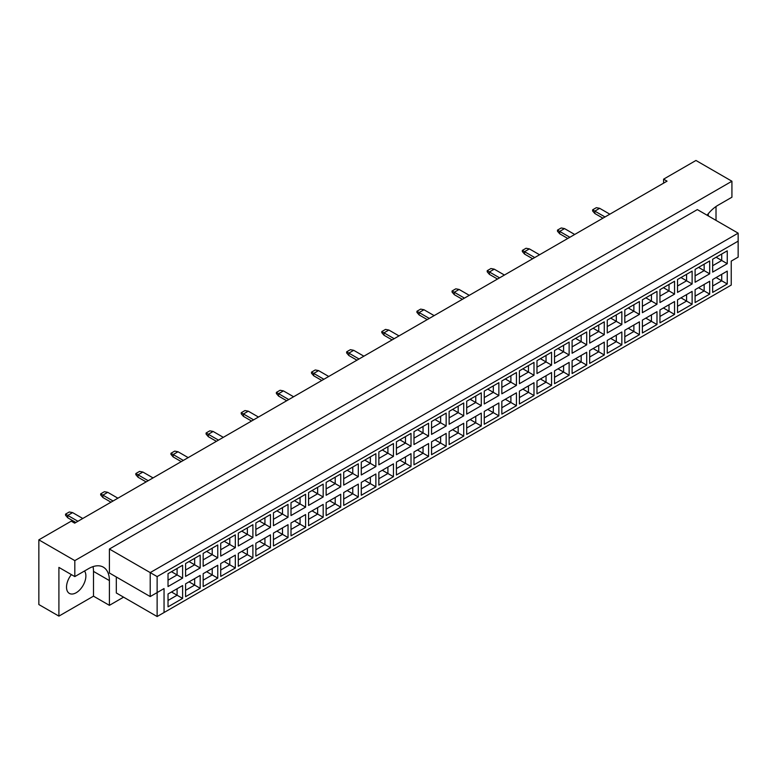 <?xml version="1.0" encoding="UTF-8"?>
<svg xmlns="http://www.w3.org/2000/svg" width="777" height="777" viewBox="0 0 777 777"><rect width="100%" height="100%" fill="white"/><g stroke="black" fill="none" stroke-linecap="round" stroke-linejoin="round"><path stroke-width="1.17" d="M71.397 574.611A13.695 7.906 120 0 0 69.357 593.405A13.695 7.906 120 0 0 76.204 592.725A13.695 7.906 120 0 0 84.625 582.187A13.695 7.906 120 0 0 84.508 570.998M708.1 213.928A13.695 7.906 -60 0 1 708.391 215.977M707.08 215.219A29.341 16.939 120 0 1 718.094 205.196L731.924 197.212L731.924 181.235L695.959 160.47L663.587 179.166L663.587 183.158M663.587 179.166L667.045 181.158L74.679 523.154L71.222 521.163L38.85 539.85L38.85 604.545L58.906 616.122L93.493 596.163L93.493 571.396A29.341 16.939 120 0 0 93.026 566.618M731.924 181.235L74.815 560.615L74.815 576.592L58.906 567.404L58.906 616.122M716.015 220.377L716.015 206.517M93.493 596.163L109.402 605.341L109.402 580.584A29.341 16.939 120 0 0 103.322 567.152A29.341 16.939 120 0 0 88.656 568.609L74.815 576.592M109.402 605.341L123.582 597.154M116.317 576.99L116.317 592.968L157.129 616.53L157.129 592.569L164.044 588.568L164.044 612.529L731.235 285.072L731.235 261.111L738.15 257.119L738.15 241.142L157.129 576.592L157.129 592.569L150.214 596.561L109.402 572.999L109.402 549.038L697.338 209.596L738.15 233.158L150.214 572.6L109.402 549.038M74.815 560.615L38.85 539.85M150.214 596.561L150.214 572.6L157.129 576.592M182.614 578.127L168.026 586.557L168.026 573.698L182.614 565.267L182.614 578.127L177.088 574.931L177.088 568.463L182.614 565.267M182.614 598.416L168.026 606.837L168.026 593.987L182.614 585.557L182.614 598.416L177.088 595.221L177.088 588.752L182.614 585.557M200.184 567.987L185.596 576.408L185.596 563.548L200.184 555.128L200.184 567.987L194.658 564.792L194.658 558.323L200.184 555.128M200.184 588.276L185.596 596.697L185.596 583.838L200.184 575.417L200.184 588.276L194.658 585.081L194.658 578.612L200.184 575.417M217.754 557.837L203.166 566.268L203.166 553.409L217.754 544.978L217.754 557.837L212.218 554.652L212.218 548.173L217.754 544.978M217.754 578.127L203.166 586.557L203.166 573.698L217.754 565.267L217.754 578.127L212.218 574.931L212.218 568.463L217.754 565.267M235.324 547.698L220.726 556.128L220.726 543.269L235.324 534.838L235.324 547.698L229.788 544.502L229.788 538.034L235.324 534.838M235.324 567.987L220.726 576.408L220.726 563.548L235.324 555.128L235.324 567.987L229.788 564.792L229.788 558.323L235.324 555.128M252.894 537.558L238.296 545.978L238.296 533.119L252.894 524.698L252.894 537.558L247.358 534.362L247.358 527.894L252.894 524.698M252.894 557.837L238.296 566.268L238.296 553.409L252.894 544.988L252.894 557.837L247.358 554.652L247.358 548.173L252.894 544.988M270.464 527.408L255.866 535.839L255.866 522.979L270.464 514.549L270.464 527.408L264.928 524.213L264.928 517.744L270.464 514.549M270.464 547.698L255.866 556.128L255.866 543.269L270.464 534.838L270.464 547.698L264.928 544.502L264.928 538.034L270.464 534.838M288.034 517.268L273.436 525.699L273.436 512.839L288.034 504.409L288.034 517.268L282.498 514.073L282.498 507.604L288.034 504.409M288.034 537.558L273.436 545.978L273.436 533.119L288.034 524.698L288.034 537.558L282.498 534.362L282.498 527.894L288.034 524.698M305.604 507.128L291.006 515.549L291.006 502.69L305.604 494.269L305.604 507.128L300.068 503.933L300.068 497.465L305.604 494.269M305.604 527.408L291.006 535.839L291.006 522.979L305.604 514.549L305.604 527.408L300.068 524.213L300.068 517.744L305.604 514.549M323.174 496.979L308.576 505.409L308.576 492.55L323.174 484.12L323.174 496.979L317.638 493.783L317.638 487.315L323.174 484.12M323.174 517.268L308.576 525.699L308.576 512.839L323.174 504.409L323.174 517.268L317.638 514.073L317.638 507.604L323.174 504.409M340.734 486.839L326.146 495.27L326.146 482.41L340.734 473.98L340.734 486.839L335.208 483.644L335.208 477.175L340.734 473.98M340.734 507.128L326.146 515.549L326.146 502.69L340.734 494.269L340.734 507.128L335.208 503.933L335.208 497.465L340.734 494.269M358.304 476.699L343.716 485.12L343.716 472.261L358.304 463.84L358.304 476.699L352.777 473.504L352.777 467.035L358.304 463.84M358.304 496.979L343.716 505.409L343.716 492.55L358.304 484.12L358.304 496.979L352.777 493.783L352.777 487.315L358.304 484.12M375.874 466.55L361.286 474.98L361.286 462.121L375.874 453.69L375.874 466.55L370.347 463.354L370.347 456.886L375.874 453.69M375.874 486.839L361.286 495.27L361.286 482.41L375.874 473.98L375.874 486.839L370.347 483.644L370.347 477.175L375.874 473.98M393.444 456.41L378.855 464.831L378.855 451.971L393.444 443.55L393.444 456.41L387.908 453.214L387.908 446.746L393.444 443.55M393.444 476.699L378.855 485.12L378.855 472.261L393.444 463.84L393.444 476.699L387.908 473.504L387.908 467.035L393.444 463.84M411.014 446.27L396.416 454.691L396.416 441.831L411.014 433.411L411.014 446.27L405.477 443.075L405.477 436.596L411.014 433.411M411.014 466.55L396.416 474.98L396.416 462.121L411.014 453.69L411.014 466.55L405.477 463.354L405.477 456.886L411.014 453.69M428.583 436.12L413.986 444.551L413.986 431.691L428.583 423.261L428.583 436.12L423.047 432.925L423.047 426.456L428.583 423.261M428.583 456.41L413.986 464.831L413.986 451.971L428.583 443.55L428.583 456.41L423.047 453.214L423.047 446.746L428.583 443.55M446.153 425.981L431.556 434.401L431.556 421.542L446.153 413.121L446.153 425.981L440.617 422.785L440.617 416.317L446.153 413.121M446.153 446.27L431.556 454.691L431.556 441.831L446.153 433.411L446.153 446.27L440.617 443.075L440.617 436.606L446.153 433.411M463.723 415.831L449.125 424.261L449.125 411.402L463.723 402.972L463.723 415.831L458.187 412.636L458.187 406.167L463.723 402.972M463.723 436.12L449.125 444.551L449.125 431.691L463.723 423.261L463.723 436.12L458.187 432.925L458.187 426.456L463.723 423.261M481.293 405.691L466.695 414.122L466.695 401.262L481.293 392.832L481.293 405.691L475.757 402.496L475.757 396.027L481.293 392.832M481.293 425.981L466.695 434.401L466.695 421.542L481.293 413.121L481.293 425.981L475.757 422.785L475.757 416.317L481.293 413.121M498.863 395.551L484.265 403.972L484.265 391.113L498.863 382.692L498.863 395.551L493.327 392.356L493.327 385.887L498.863 382.692M498.863 415.831L484.265 424.261L484.265 411.402L498.863 402.972L498.863 415.831L493.327 412.645L493.327 406.167L498.863 402.972M516.433 385.402L501.835 393.832L501.835 380.973L516.433 372.542L516.433 385.402L510.897 382.206L510.897 375.738L516.433 372.542M516.433 405.691L501.835 414.122L501.835 401.262L516.433 392.832L516.433 405.691L510.897 402.496L510.897 396.027L516.433 392.832M533.993 375.262L519.405 383.692L519.405 370.833L533.993 362.403L533.993 375.262L528.467 372.066L528.467 365.598L533.993 362.403M533.993 395.551L519.405 403.972L519.405 391.113L533.993 382.692L533.993 395.551L528.467 392.356L528.467 385.887L533.993 382.692M551.563 365.122L536.975 373.543L536.975 360.683L551.563 352.263L551.563 365.122L546.037 361.927L546.037 355.458L551.563 352.263M551.563 385.402L536.975 393.832L536.975 380.973L551.563 372.542L551.563 385.402L546.037 382.206L546.037 375.738L551.563 372.542M569.133 354.972L554.545 363.403L554.545 350.544L569.133 342.113L569.133 354.972L563.597 351.777L563.597 345.309L569.133 342.113M569.133 375.262L554.545 383.692L554.545 370.833L569.133 362.403L569.133 375.262L563.597 372.066L563.597 365.598L569.133 362.403M586.703 344.833L572.105 353.253L572.105 340.394L586.703 331.973L586.703 344.833L581.167 341.637L581.167 335.169L586.703 331.973M586.703 365.122L572.105 373.543L572.105 360.683L586.703 352.263L586.703 365.122L581.167 361.927L581.167 355.458L586.703 352.263M604.273 334.693L589.675 343.113L589.675 330.254L604.273 321.833L604.273 334.693L598.737 331.497L598.737 325.029L604.273 321.833M604.273 354.972L589.675 363.403L589.675 350.544L604.273 342.113L604.273 354.972L598.737 351.777L598.737 345.309L604.273 342.113M621.843 324.543L607.245 332.974L607.245 320.114L621.843 311.684L621.843 324.543L616.307 321.348L616.307 314.879L621.843 311.684M621.843 344.833L607.245 353.253L607.245 340.404L621.843 331.973L621.843 344.833L616.307 341.637L616.307 335.169L621.843 331.973M639.413 314.403L624.815 322.824L624.815 309.965L639.413 301.544L639.413 314.403L633.877 311.208L633.877 304.739L639.413 301.544M639.413 334.693L624.815 343.113L624.815 330.254L639.413 321.833L639.413 334.693L633.877 331.497L633.877 325.029L639.413 321.833M656.983 304.254L642.385 312.684L642.385 299.825L656.983 291.394L656.983 304.254L651.447 301.068L651.447 294.59L656.983 291.394M656.983 324.543L642.385 332.974L642.385 320.114L656.983 311.684L656.983 324.543L651.447 321.348L651.447 314.879L656.983 311.684M674.553 294.114L659.955 302.544L659.955 289.685L674.553 281.255L674.553 294.114L669.016 290.919L669.016 284.45L674.553 281.255M674.553 314.403L659.955 322.824L659.955 309.965L674.553 301.544L674.553 314.403L669.016 311.208L669.016 304.739L674.553 301.544M692.122 283.974L677.525 292.395L677.525 279.535L692.122 271.115L692.122 283.974L686.586 280.779L686.586 274.31L692.122 271.115M692.122 304.254L677.525 312.684L677.525 299.825L692.122 291.404L692.122 304.254L686.586 301.068L686.586 294.59L692.122 291.404M709.683 273.825L695.094 282.255L695.094 269.396L709.683 260.965L709.683 273.825L704.156 270.629L704.156 264.161L709.683 260.965M709.683 294.114L695.094 302.544L695.094 289.685L709.683 281.255L709.683 294.114L704.156 290.919L704.156 284.45L709.683 281.255M727.253 263.685L712.664 272.115L712.664 259.256L727.253 250.825L727.253 263.685L721.726 260.489L721.726 254.021L727.253 250.825M727.253 283.974L712.664 292.395L712.664 279.535L727.253 271.115L727.253 283.974L721.726 280.779L721.726 274.31L727.253 271.115M716.122 277.544L721.726 280.779L712.664 286.004M716.122 257.255L721.726 260.489L712.664 265.724M698.552 287.684L704.156 290.919L695.094 296.154M698.552 267.395L704.156 270.629L695.094 275.864M680.982 297.834L686.586 301.068L677.525 306.293M680.982 277.544L686.586 280.779L677.525 286.004M663.412 307.974L669.016 311.208L659.955 316.443M663.412 287.684L669.016 290.919L659.955 296.154M645.842 318.114L651.447 321.348L642.385 326.583M645.842 297.824L651.447 301.068L642.385 306.293M628.272 328.263L633.877 331.497L624.815 336.723M628.272 307.974L633.877 311.208L624.815 316.443M610.703 338.403L616.307 341.637L607.245 346.872M610.703 318.114L616.307 321.348L607.245 326.583M593.133 348.543L598.737 351.777L589.675 357.012M593.133 328.263L598.737 331.497L589.675 336.723M575.572 358.692L581.167 361.927L572.105 367.152M575.572 338.403L581.167 341.637L572.105 346.872M558.003 368.832L563.597 372.066L554.545 377.301M558.003 348.543L563.597 351.777L554.545 357.012M540.433 378.972L546.037 382.206L536.975 387.441M540.433 358.692L546.037 361.927L536.975 367.152M522.863 389.122L528.467 392.356L519.405 397.581M522.863 368.832L528.467 372.066L519.405 377.301M505.293 399.261L510.897 402.496L501.835 407.731M505.293 378.972L510.897 382.206L501.835 387.441M487.723 409.401L493.327 412.645L484.265 417.871M487.723 389.122L493.327 392.356L484.265 397.581M470.153 419.551L475.757 422.785L466.695 428.02M470.153 399.261L475.757 402.496L466.695 407.731M452.583 429.691L458.187 432.925L449.125 438.16M452.583 409.401L458.187 412.636L449.125 417.871M435.013 439.84L440.617 443.075L431.556 448.3M435.013 419.551L440.617 422.785L431.556 428.01M417.443 449.98L423.047 453.214L413.986 458.449M417.443 429.691L423.047 432.925L413.986 438.16M399.883 460.12L405.477 463.354L396.416 468.589M399.883 439.84L405.477 443.075L396.416 448.3M382.313 470.27L387.908 473.504L378.855 478.729M382.313 449.98L387.908 453.214L378.855 458.449M364.743 480.409L370.347 483.644L361.286 488.879M364.743 460.12L370.347 463.354L361.286 468.589M347.173 490.549L352.777 493.783L343.716 499.019M347.173 470.27L352.777 473.504L343.716 478.729M329.603 500.699L335.208 503.933L326.146 509.158M329.603 480.409L335.208 483.644L326.146 488.879M312.033 510.839L317.638 514.073L308.576 519.308M312.033 490.549L317.638 493.783L308.576 499.019M294.464 520.978L300.068 524.213L291.006 529.448M294.464 500.699L300.068 503.933L291.006 509.158M276.894 531.128L282.498 534.362L273.436 539.588M276.894 510.839L282.498 514.073L273.436 519.308M259.324 541.268L264.928 544.502L255.866 549.737M259.324 520.978L264.928 524.213L255.866 529.448M241.754 551.417L247.358 554.652L238.296 559.877M241.754 531.128L247.358 534.362L238.296 539.588M224.184 561.557L229.788 564.792L220.726 570.027M224.184 541.268L229.788 544.502L220.726 549.737M206.624 571.697L212.218 574.931L203.166 580.166M206.624 551.408L212.218 554.652L203.166 559.877M189.054 581.847L194.658 585.081L185.596 590.306M189.054 561.557L194.658 564.792L185.596 570.027M171.484 591.987L177.088 595.221L168.026 600.456M171.484 571.697L177.088 574.931L168.026 580.166M738.15 241.142L738.15 233.158M164.044 588.568L157.129 592.569M157.129 616.53L164.044 612.529M605.001 216.977L594.832 211.111L594.832 213.51L602.923 218.182M594.832 213.51L592.618 210.955L592.618 209.829L596.357 207.673L599.669 208.314L609.838 214.19M599.669 208.314L594.832 211.111L592.618 209.829M569.862 237.267L559.693 231.4L559.693 233.79L567.783 238.461M559.693 233.79L557.478 231.235L557.478 230.118L561.217 227.962L564.539 228.603L574.698 234.469M564.539 228.603L559.693 231.4L557.478 230.118M534.722 257.556L524.553 251.68L524.553 254.079L532.653 258.751M524.553 254.079L522.338 251.525L522.338 250.408L526.078 248.251L529.399 248.893L539.568 254.759M529.399 248.893L524.553 251.68L522.338 250.408M499.582 277.845L489.423 271.969L489.423 274.368L497.513 279.04M489.423 274.368L487.208 271.814L487.208 270.697L490.938 268.541L494.259 269.172L504.428 275.048M494.259 269.172L489.423 271.969L487.208 270.697M464.452 298.125L454.283 292.259L454.283 294.658L462.373 299.33M454.283 294.658L452.068 292.094L452.068 290.977L455.798 288.821L459.12 289.462L469.289 295.328M459.12 289.462L454.283 292.259L452.068 290.977M429.312 318.415L419.143 312.548L419.143 314.938L427.233 319.609M419.143 314.938L416.928 312.383L416.928 311.266L420.668 309.11L423.98 309.751L434.149 315.617M423.98 309.751L419.143 312.548L416.928 311.266M394.172 338.704L384.003 332.828L384.003 335.227L392.094 339.899M384.003 335.227L381.789 332.673L381.789 331.556L385.528 329.399L388.85 330.04L399.009 335.907M388.85 330.04L384.003 332.828L381.789 331.556M359.032 358.984L348.863 353.117L348.863 355.516L356.954 360.188M348.863 355.516L346.649 352.962L346.649 351.835L350.388 349.679L353.71 350.32L363.879 356.196M353.71 350.32L348.863 353.117L346.649 351.835M323.892 379.273L313.723 373.407L313.723 375.796L321.824 380.477M313.723 375.796L311.519 373.242L311.519 372.125L315.248 369.969L318.57 370.61L328.739 376.476M318.57 370.61L313.723 373.407L311.519 372.125M288.762 399.563L278.593 393.696L278.593 396.085L286.684 400.757M278.593 396.085L276.379 393.531L276.379 392.414L280.108 390.258L283.43 390.899L293.599 396.765M283.43 390.899L278.593 393.696L276.379 392.414M253.623 419.852L243.454 413.976L243.454 416.375L251.544 421.047M243.454 416.375L241.239 413.82L241.239 412.704L244.978 410.547L248.29 411.179L258.459 417.055M248.29 411.179L243.454 413.976L241.239 412.704M218.483 440.132L208.314 434.265L208.314 436.664L216.404 441.336M208.314 436.664L206.099 434.11L206.099 432.983L209.839 430.827L213.16 431.468L223.32 437.344M213.16 431.468L208.314 434.265L206.099 432.983M183.343 460.421L173.174 454.555L173.174 456.944L181.264 461.616M173.174 456.944L170.959 454.39L170.959 453.273L174.699 451.116L178.02 451.758L188.189 457.624M178.02 451.758L173.174 454.555L170.959 453.273M148.203 480.71L138.034 474.834L138.034 477.233L146.134 481.905M138.034 477.233L135.829 474.679L135.829 473.562L139.559 471.406L142.881 472.047L153.05 477.913M142.881 472.047L138.034 474.834L135.829 473.562M113.073 501L102.904 495.124L102.904 497.523L110.994 502.195M102.904 497.523L100.689 494.968L100.689 493.851L104.419 491.695L107.741 492.327L117.91 498.203M107.741 492.327L102.904 495.124L100.689 493.851M77.933 521.28L67.764 515.413L67.764 517.812L75.855 522.484M67.764 517.812L65.55 515.248L65.55 514.131L69.289 511.975L72.601 512.616L82.77 518.482M72.601 512.616L67.764 515.413L65.55 514.131M93.493 571.396L109.402 580.584"/></g></svg>
